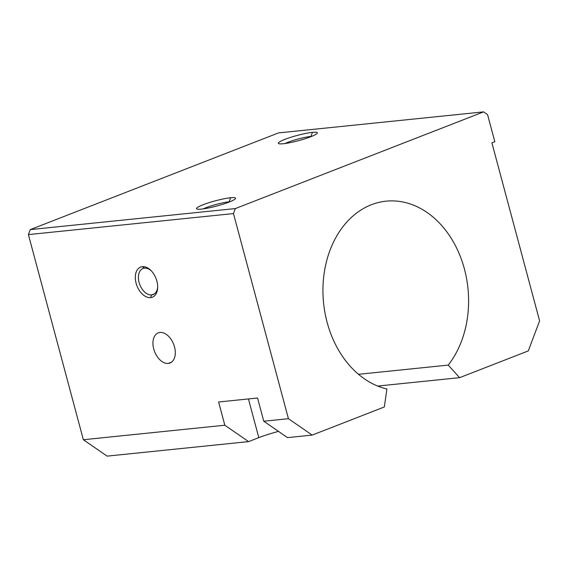 <?xml version="1.0" encoding="UTF-8"?>
<svg xmlns="http://www.w3.org/2000/svg" width="568" height="568" viewBox="0 0 568 568"><rect width="100%" height="100%" fill="white"/><g stroke="black" fill="none" stroke-linecap="round" stroke-linejoin="round"><path stroke-width="0.85" d="M358.486 374.305L448.237 365.103A95.005 72.562 84.1 0 0 460.74 257.574A95.005 72.562 84.1 0 0 386.077 201.171A95.005 72.562 84.1 0 0 343.299 226.256A95.005 72.562 84.1 0 0 327.14 322.411A95.005 72.562 84.1 0 0 386.907 388.988L384.323 406.986L312.173 435.095L287.514 437.623L263.765 421.222L257.545 398.005L218.609 401.995L224.829 425.219L248.578 441.613L258.802 437.63A30.317 4.033 165 0 1 278.505 431.396A30.317 4.033 -15 0 0 258.802 437.63L248.429 398.942L258.802 437.63L248.578 441.613L107.111 456.125L248.578 441.613L224.829 425.219L83.361 439.731L107.111 456.125L83.361 439.731L224.829 425.219L218.609 401.995L257.545 398.005L263.765 421.222L288.43 418.694L233.469 213.575L235.351 208.57L483.602 111.875L487.557 114.608L494.82 141.702L491.895 142.838L539.6 320.863L528.297 350.91L459.618 377.663L448.237 365.103L358.486 374.305M201.441 209.109A20.214 2.691 -15 0 0 222.074 204.487A20.214 2.691 -15 0 0 235.486 198.587A20.214 2.691 -15 0 0 230.651 197.735L229.117 201.803A16.933 2.251 165 0 1 229.941 201.732A16.933 2.251 -15 0 0 229.117 201.803L229.117 201.803A16.933 2.251 -15 0 0 203.166 208.903A16.933 2.251 165 0 1 229.117 201.803L230.651 197.735A20.214 2.691 -15 0 0 207.576 203.145A20.214 2.691 -15 0 0 196.791 208.96A20.214 2.691 -15 0 0 201.441 209.109A20.214 2.691 165 0 1 203.067 204.757A20.214 2.691 165 0 1 230.651 197.735A20.214 2.691 165 0 1 229.025 202.094A20.214 2.691 165 0 1 201.441 209.109M283.233 143.739A20.214 2.691 -15 0 0 303.866 139.117A20.214 2.691 -15 0 0 317.278 133.217A20.214 2.691 -15 0 0 312.443 132.365L310.909 136.427A16.933 2.251 165 0 1 311.733 136.356A16.933 2.251 -15 0 0 310.909 136.427L310.909 136.427A16.933 2.251 -15 0 0 284.959 143.526A16.933 2.251 165 0 1 310.909 136.427L312.443 132.365A20.214 2.691 -15 0 0 289.368 137.768A20.214 2.691 -15 0 0 278.583 143.583A20.214 2.691 -15 0 0 283.233 143.739A20.214 2.691 165 0 1 284.859 139.38A20.214 2.691 165 0 1 312.443 132.365A20.214 2.691 165 0 1 310.817 136.718A20.214 2.691 165 0 1 283.233 143.739M151.656 294.913L150.634 297.625A16.174 10.21 -111.3 0 0 157.641 287.862A16.174 10.21 -111.3 0 0 150.839 270.389A16.174 10.21 -111.3 0 0 142.341 266.662L144.485 268.146A13.98 8.832 68.7 0 1 151.344 270.908A13.98 8.832 -111.3 0 0 144.485 268.146A13.98 8.832 -111.3 0 0 142.994 268.501A13.98 8.832 -111.3 0 0 139.43 283.602A13.98 8.832 -111.3 0 0 151.656 294.913A13.98 8.832 -111.3 0 0 153.147 294.558A13.98 8.832 -111.3 0 0 157.67 287.138A13.98 8.832 68.7 0 1 151.656 294.913L154.482 293.812L151.656 294.913A13.98 8.832 68.7 0 1 139.089 282.452A13.98 8.832 68.7 0 1 144.485 268.146L142.341 266.662A16.174 10.21 -111.3 0 0 136.107 283.212A16.174 10.21 -111.3 0 0 150.634 297.625L151.656 294.913M171.536 362.15L168.263 363.421A16.174 10.21 -111.3 0 0 169.988 363.009A16.174 10.21 -111.3 0 0 174.106 345.543A16.174 10.21 -111.3 0 0 159.97 332.457A16.174 10.21 -111.3 0 0 158.252 332.869A16.174 10.21 -111.3 0 0 154.134 350.335A16.174 10.21 -111.3 0 0 168.263 363.421L171.536 362.15M278.533 132.905L483.602 111.875L278.533 132.905L30.281 229.6L235.351 208.57L30.281 229.6L28.4 234.605L233.469 213.575L28.4 234.605L83.361 439.731L28.4 234.605L30.281 229.6L278.533 132.905M159.97 332.457A16.174 10.21 68.7 0 1 174.504 346.87A16.174 10.21 68.7 0 1 168.263 363.421A16.174 10.21 68.7 0 1 153.736 349A16.174 10.21 68.7 0 1 159.97 332.457M150.634 297.625A16.174 10.21 68.7 0 1 136.107 283.212A16.174 10.21 68.7 0 1 142.341 266.662A16.174 10.21 68.7 0 1 156.874 281.082A16.174 10.21 68.7 0 1 150.634 297.625M263.765 421.222L287.514 437.623L312.173 435.095L288.43 418.694L263.765 421.222M377.692 386.062L459.618 377.663L377.692 386.062M494.82 141.702L487.557 114.608L483.602 111.875L235.351 208.57L233.469 213.575L288.43 418.694L312.173 435.095L384.323 406.986L386.907 388.988A95.005 72.562 -95.9 0 1 327.14 322.411A95.005 72.562 -95.9 0 1 343.299 226.256A95.005 72.562 -95.9 0 1 446.285 231.126A95.005 72.562 -95.9 0 1 448.237 365.103L459.618 377.663L528.297 350.91L539.6 320.863L491.895 142.838L494.82 141.702"/></g></svg>
